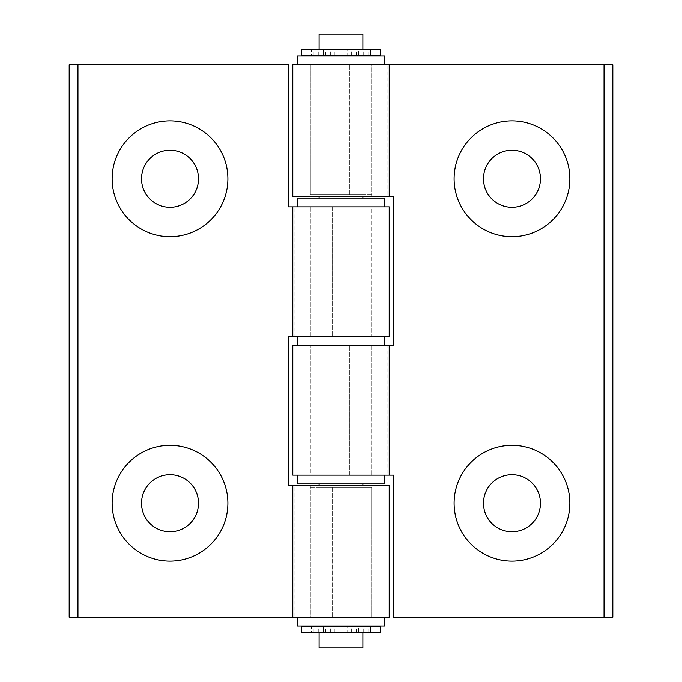 <?xml version="1.0" encoding="UTF-8"?>
<svg xmlns="http://www.w3.org/2000/svg" width="682" height="682" viewBox="0 0 682 682"><rect width="100%" height="100%" fill="white"/><g stroke="black" fill="none" stroke-linecap="round" stroke-linejoin="round"><path stroke-width="0.51" stroke-dasharray="3.41 2.56" d="M511.986 150.287A28.499 28.499 0 0 1 540.485 178.778A28.499 28.499 0 0 1 511.986 207.277A28.499 28.499 0 0 1 483.487 178.778A28.499 28.499 0 0 1 511.986 150.287M511.986 474.723A28.499 28.499 0 0 0 483.487 503.222A28.499 28.499 0 0 0 511.986 531.713A28.499 28.499 0 0 0 540.485 503.222A28.499 28.499 0 0 0 511.986 474.723M292.774 345.382L341 345.382L310.31 345.382L310.31 475.158L371.69 475.158L310.31 475.158L310.31 345.382L393.608 345.382L393.608 196.322L349.772 196.322L349.772 64.79L612.828 64.79L612.828 617.21L393.608 617.21L393.608 475.158L349.772 475.158L349.772 345.382L349.772 475.158L292.774 475.158M371.69 475.158L371.69 345.382L341 345.382L371.69 345.382L371.69 475.158L297.156 475.158L371.69 475.158M310.31 196.322L371.69 196.322L310.31 196.322L310.31 64.79L371.69 64.79L310.31 64.79L349.772 64.79L349.772 196.322L292.774 196.322M371.69 196.322L371.69 64.79L341 64.79L371.69 64.79L371.69 194.566L319.082 194.566L371.69 194.566M292.774 64.79L384.844 64.79L297.156 64.79L341 64.79L310.31 64.79L310.31 194.566L341 194.566L310.31 194.566M389.226 64.79L387.137 64.79L389.226 64.79M387.137 196.322L389.226 196.322L387.137 196.322L387.137 64.79M389.226 345.382L387.137 345.382L389.226 345.382M387.137 475.158L389.226 475.158L387.137 475.158L387.137 345.382M170.014 531.713A28.499 28.499 0 0 1 141.515 503.222A28.499 28.499 0 0 1 170.014 474.723A28.499 28.499 0 0 1 198.513 503.222A28.499 28.499 0 0 1 170.014 531.713M170.014 207.277A28.499 28.499 0 0 0 198.513 178.778A28.499 28.499 0 0 0 170.014 150.287A28.499 28.499 0 0 0 141.515 178.778A28.499 28.499 0 0 0 170.014 207.277M389.226 336.618L341 336.618L371.69 336.618L371.69 206.842L310.31 206.842L371.69 206.842L371.69 336.618L288.392 336.618L288.392 485.678L332.228 485.678L332.228 617.21L69.172 617.21L69.172 64.79L288.392 64.79L288.392 206.842L332.228 206.842L332.228 336.618L332.228 206.842L389.226 206.842M310.31 206.842L310.31 336.618L341 336.618L310.31 336.618L310.31 206.842L384.844 206.842L310.31 206.842M371.69 485.678L310.31 485.678L371.69 485.678L371.69 617.21L310.31 617.21L371.69 617.21L332.228 617.21L332.228 485.678L389.226 485.678M310.31 485.678L310.31 617.21L341 617.21L310.31 617.21L310.31 487.434L362.918 487.434L310.31 487.434M389.226 617.21L297.156 617.21L384.844 617.21L341 617.21L371.69 617.21L371.69 487.434L341 487.434L371.69 487.434M292.774 617.21L294.863 617.21L292.774 617.21M294.863 485.678L292.774 485.678L294.863 485.678L294.863 617.21M292.774 336.618L294.863 336.618L292.774 336.618M294.863 206.842L292.774 206.842L294.863 206.842L294.863 336.618M362.918 647.9L319.082 647.9M341 632.12L362.918 632.12L341 632.12M341 626.852L362.918 626.852L341 626.852M341 49.88L362.918 49.88L341 49.88M362.918 34.1L319.082 34.1M341 55.148L362.918 55.148L341 55.148M384.844 56.018L297.156 56.018M341 194.566L362.918 194.566L341 194.566M341 56.018L362.918 56.018L341 56.018M384.844 198.07L297.156 198.07M341 336.618L362.918 336.618L341 336.618L341 206.842M341 198.07L362.918 198.07L341 198.07M297.156 625.982L384.844 625.982M341 487.434L319.082 487.434L341 487.434M341 625.982L319.082 625.982L341 625.982M297.156 483.93L384.844 483.93M341 345.382L319.082 345.382L341 345.382L341 475.158M341 483.93L319.082 483.93L341 483.93M319.082 345.382L319.082 336.618L362.918 336.618L319.082 336.618L319.082 198.07L319.082 483.93L319.082 345.382L362.918 345.382L362.918 198.07L362.918 483.93L362.918 345.382L319.082 345.382M384.844 345.382L297.156 345.382L384.844 345.382M384.844 336.618L297.156 336.618L384.844 336.618M301.538 55.148L325.655 55.148L325.655 49.88L311.316 49.88L380.462 49.88M301.538 49.88L325.655 49.88M325.655 55.148L311.316 55.148L311.316 49.88L311.324 55.148L334.291 55.148L334.291 49.88M323.464 55.148L323.464 49.88L323.464 55.148M334.291 55.148L347.709 55.148L347.709 49.88M347.709 55.148L370.684 55.148L358.536 55.148L358.536 49.88L358.536 55.148L356.345 55.148L356.345 49.88M356.345 55.148L380.462 55.148M301.538 632.12L325.655 632.12L325.655 626.852L311.316 626.852L380.462 626.852M301.538 626.852L325.655 626.852M325.655 632.12L311.316 632.12L311.316 626.852L311.324 632.12L334.291 632.12L334.291 626.852M323.464 632.12L323.464 626.852L323.464 632.12M334.291 632.12L347.709 632.12L347.709 626.852M347.709 632.12L370.684 632.12L358.536 632.12L358.536 626.852L358.536 632.12L356.345 632.12L356.345 626.852M356.345 632.12L380.462 632.12M341 196.322L341 64.79M341 485.678L341 617.21M313.993 55.148L313.993 49.88M313.942 55.148L313.942 49.88M326.976 55.148L326.976 49.88M330.651 55.148L330.651 49.88M351.349 55.148L351.349 49.88M355.024 55.148L355.024 49.88M370.676 55.148L370.676 49.88L370.684 55.148M368.058 55.148L368.058 49.88M363.753 55.148L363.753 49.88M368.007 55.148L368.007 49.88M318.247 55.148L318.247 49.88M313.993 632.12L313.993 626.852M313.942 632.12L313.942 626.852M326.976 632.12L326.976 626.852M330.651 632.12L330.651 626.852M351.349 632.12L351.349 626.852M355.024 632.12L355.024 626.852M370.676 632.12L370.676 626.852L370.684 632.12M368.058 632.12L368.058 626.852M363.753 632.12L363.753 626.852M368.007 632.12L368.007 626.852M318.247 632.12L318.247 626.852M362.918 487.434L362.918 485.678M362.918 196.322L362.918 194.566M319.082 487.434L319.082 485.678M319.082 196.322L319.082 194.566"/><path stroke-width="1.02" d="M511.986 120.91A57.876 57.876 0 0 1 569.862 178.778A57.876 57.876 0 0 1 511.986 236.654A57.876 57.876 0 0 1 454.118 178.778A57.876 57.876 0 0 1 511.986 120.91M511.986 150.287A28.499 28.499 0 0 1 540.485 178.778A28.499 28.499 0 0 1 511.986 207.277A28.499 28.499 0 0 1 483.487 178.778A28.499 28.499 0 0 1 511.986 150.287M511.986 445.346A57.876 57.876 0 0 0 454.118 503.222A57.876 57.876 0 0 0 511.986 561.09A57.876 57.876 0 0 0 569.862 503.222A57.876 57.876 0 0 0 511.986 445.346M511.986 474.723A28.499 28.499 0 0 0 483.487 503.222A28.499 28.499 0 0 0 511.986 531.713A28.499 28.499 0 0 0 540.485 503.222A28.499 28.499 0 0 0 511.986 474.723M292.774 475.158L389.226 475.158L389.226 345.382L292.774 345.382L292.774 475.158M292.774 196.322L389.226 196.322L389.226 64.79L292.774 64.79L292.774 196.322M604.056 617.21L604.056 64.79L612.828 64.79L612.828 617.21L393.608 617.21L393.608 475.158L389.226 475.158M604.056 64.79L389.226 64.79M389.226 196.322L393.608 196.322L393.608 345.382L389.226 345.382M170.014 561.09A57.876 57.876 0 0 1 112.138 503.222A57.876 57.876 0 0 1 170.014 445.346A57.876 57.876 0 0 1 227.882 503.222A57.876 57.876 0 0 1 170.014 561.09M170.014 531.713A28.499 28.499 0 0 1 141.515 503.222A28.499 28.499 0 0 1 170.014 474.723A28.499 28.499 0 0 1 198.513 503.222A28.499 28.499 0 0 1 170.014 531.713M170.014 236.654A57.876 57.876 0 0 0 227.882 178.778A57.876 57.876 0 0 0 170.014 120.91A57.876 57.876 0 0 0 112.138 178.778A57.876 57.876 0 0 0 170.014 236.654M170.014 207.277A28.499 28.499 0 0 0 198.513 178.778A28.499 28.499 0 0 0 170.014 150.287A28.499 28.499 0 0 0 141.515 178.778A28.499 28.499 0 0 0 170.014 207.277M389.226 206.842L292.774 206.842L292.774 336.618L389.226 336.618L389.226 206.842M389.226 485.678L292.774 485.678L292.774 617.21L389.226 617.21L389.226 485.678M77.944 64.79L77.944 617.21L69.172 617.21L69.172 64.79L288.392 64.79L288.392 206.842L292.774 206.842M77.944 617.21L292.774 617.21M292.774 485.678L288.392 485.678L288.392 336.618L292.774 336.618M319.082 632.12L319.082 647.9L362.918 647.9L362.918 632.12M319.082 49.88L319.082 34.1L362.918 34.1L362.918 49.88M297.156 64.79L297.156 56.018L384.844 56.018L384.844 64.79M297.156 206.842L297.156 198.07L384.844 198.07L384.844 206.842M384.844 617.21L384.844 625.982L297.156 625.982L297.156 617.21M384.844 475.158L384.844 483.93L297.156 483.93L297.156 475.158M384.844 345.382L384.844 336.618M297.156 345.382L297.156 336.618M380.462 55.148L301.538 55.148L301.538 49.88L380.462 49.88L380.462 55.148M380.462 632.12L301.538 632.12L301.538 626.852L380.462 626.852L380.462 632.12M362.918 626.852L362.918 625.982M362.918 485.678L362.918 483.93M362.918 198.07L362.918 196.322M362.918 56.018L362.918 55.148M319.082 626.852L319.082 625.982M319.082 485.678L319.082 483.93M319.082 198.07L319.082 196.322M319.082 56.018L319.082 55.148"/></g></svg>
